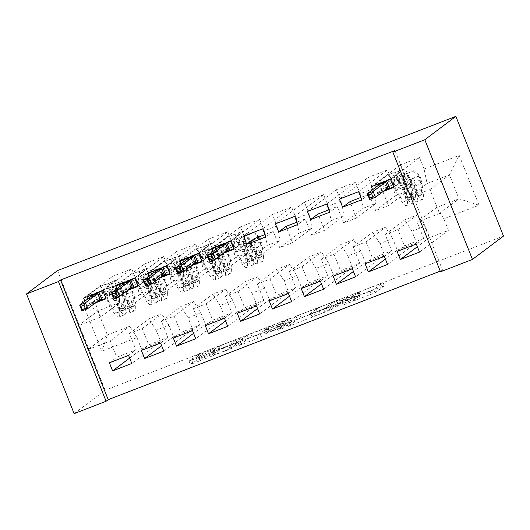 <?xml version="1.0" encoding="UTF-8"?>
<svg xmlns="http://www.w3.org/2000/svg" width="530" height="530" viewBox="0 0 530 530"><rect width="100%" height="100%" fill="white"/><g stroke="black" fill="none" stroke-linecap="round" stroke-linejoin="round"><path stroke-width="0.4" stroke-dasharray="2.65 1.99" d="M345.818 300.642L384.382 285.736L375.041 292.785L343.089 305.075A10.951 0.556 158.3 0 0 354.782 299.947L355.557 299.364A10.951 0.556 158.3 0 0 355.69 299.205A10.951 0.556 158.3 0 0 347.163 302.007L341.015 304.253L347.892 301.464A10.951 0.556 158.3 0 0 359.585 296.33L360.36 295.747A10.951 0.556 158.3 0 0 360.493 295.588A10.951 0.556 158.3 0 0 351.966 298.39L345.818 300.642M341.797 301.842A10.951 0.556 158.3 0 0 353.49 296.714L354.265 296.131A10.951 0.556 158.3 0 0 354.398 295.965A10.951 0.556 158.3 0 0 345.878 298.774L339.73 301.02L346.6 298.224A10.951 0.556 158.3 0 0 358.293 293.097L359.068 292.514A10.951 0.556 158.3 0 0 359.201 292.355A10.951 0.556 158.3 0 0 350.681 295.157L383.051 282.55L373.756 289.546L334.927 304.637L341.797 301.842L343.089 305.075M199.691 358.412L197.067 359.234L199.677 357.273L203.328 355.67L243.018 340.459L233.684 347.508L230.027 349.111L192.999 363.447L190.336 364.322L193.529 361.897L213.027 354.159L215.69 353.285L214.087 354.51A9.156 0.464 158.3 0 0 213.974 354.65A9.156 0.464 158.3 0 0 221.871 352A9.156 0.464 158.3 0 0 230.875 348.011L236.996 343.407A9.156 0.464 158.3 0 0 237.109 343.268A9.156 0.464 158.3 0 0 229.212 345.918A9.156 0.464 158.3 0 0 220.208 349.906L215.531 352.278L199.691 358.412L198.399 355.173L195.736 356.054L198.386 354.04L241.733 337.226L232.392 344.275L228.741 345.878L191.714 360.208L189.051 361.089L192.238 358.664L214.405 350.052L212.802 351.277L214.087 354.51M440.225 271.141L442.59 270.221L440.49 271.804M74.134 413.632L105.178 390.266L503.5 236.062M297.264 319.497L340.604 302.683L331.27 309.725L287.923 326.54L297.264 319.497L295.978 316.258L339.279 299.496L329.985 306.492L289.3 322.432L286.677 323.254L295.978 316.258M289.148 322.445L248.471 338.385L239.129 345.434L257.64 338.418L261.297 336.815L265.066 333.979L268.717 332.376L281.894 327.427L277.899 330.468L282.318 328.732L291.811 321.571L289.148 322.445L287.863 319.212L250.836 333.542L252.121 336.782M57.545 270.572L105.178 390.266M479.047 205.209L459.218 155.389L424.06 169.004L427.1 183.526L407.636 198.18L430.009 189.521L439.536 213.457L459.007 198.803L479.047 205.209L443.882 218.824L448.453 230.305L429.274 237.731L424.702 226.25L411.916 231.199L416.481 242.68L397.301 250.107L392.73 238.626L379.944 243.575L384.515 255.056L365.336 262.482L360.764 251.001L347.978 255.95L352.549 267.431L333.37 274.858L328.799 263.377L316.012 268.326L320.577 279.813L301.398 287.233L296.827 275.752L284.04 280.701L288.611 292.189L269.432 299.609L264.861 288.128L252.075 293.077L256.646 304.565L237.46 311.985L232.895 300.503L220.102 305.452L224.674 316.94L205.494 324.36L200.923 312.879L188.137 317.828L192.708 329.315L173.529 336.735L168.957 325.254L156.171 330.203L160.736 341.691L141.556 349.118L129.651 358.075M390.544 179.299L419.488 157.516L424.06 169.004M419.488 157.516L400.302 164.943L404.874 176.43L392.087 181.379L395.135 195.901L375.664 210.556L388.45 205.607L381.951 189.27L374.584 194.815L372.57 189.747M358.578 191.674L387.516 169.898L392.087 181.379M387.516 169.898L368.337 177.318L372.908 188.806L360.122 193.755L363.163 208.277L343.698 222.931L356.485 217.982L349.985 201.645M326.613 204.05L355.55 182.274L360.122 193.755M355.55 182.274L336.371 189.694L340.942 201.181L328.149 206.13L331.197 220.652L311.726 235.307L324.519 230.358L318.013 214.021M294.64 216.425L323.585 194.649L328.149 206.13M323.585 194.649L304.399 202.069L308.97 213.557L296.184 218.506L299.231 233.028L279.76 247.682L292.547 242.733L286.048 226.396M262.675 228.808L291.613 207.025L296.184 218.506M291.613 207.025L272.433 214.445L277.005 225.932L264.218 230.881L267.259 245.403L247.795 260.058L260.581 255.109L254.075 238.772M230.709 241.183L259.647 219.4L264.218 230.881M259.647 219.4L240.468 226.82L245.032 238.308L232.246 243.257L235.293 257.785L215.823 272.433L228.609 267.484L222.11 251.147L214.743 256.692L212.729 251.624M198.737 253.559L227.675 231.776L232.246 243.257M227.675 231.776L208.495 239.202L213.067 250.683L200.28 255.632L203.321 270.161L183.857 284.809L196.643 279.86L190.144 263.523L182.777 269.068L180.756 264M166.771 265.934L195.709 244.151L200.28 255.632M195.709 244.151L176.53 251.578L181.101 263.059L168.308 268.008L171.356 282.536L151.885 297.184L164.678 292.235L158.172 275.898L150.805 281.443L148.791 276.375M134.799 278.31L163.743 256.527L168.308 268.008M163.743 256.527L144.557 263.953L149.129 275.434L136.343 280.383L139.39 294.912L119.919 309.56L132.705 304.611L126.206 288.274L118.839 293.819L116.825 288.751M102.833 290.685L131.771 268.902L136.343 280.383M131.771 268.902L112.592 276.329L117.163 287.81L81.998 301.424L101.82 351.244L136.985 337.63L141.556 349.118M127.279 290.553L118.839 293.819M191.217 265.802L182.777 269.068M383.024 191.549L374.584 194.815M442.59 270.221L394.963 150.527M223.183 253.426L214.743 256.692M159.252 278.177L150.805 281.443M95.314 302.928L86.874 306.194L84.853 301.126M129.446 333.502L148.917 318.848L161.703 313.899L142.232 328.554L129.446 333.502L135.945 349.84L116.766 357.266L110.266 340.929L87.887 349.588L107.358 334.94L97.831 310.997L120.204 302.332L100.74 316.986L94.241 300.649L86.874 306.194M156.171 330.203L148.917 318.848M168.957 325.254L161.703 313.899M87.887 349.588L78.361 325.652L100.74 316.986M78.361 325.652L97.831 310.997L81.998 301.424M117.163 287.81L120.204 302.332M161.411 321.127L180.882 306.473L193.669 301.524L174.204 316.178L161.411 321.127L167.917 337.464L148.731 344.891L142.232 328.554M188.137 317.828L180.882 306.473M200.923 312.879L193.669 301.524M139.39 294.912L152.176 289.956L132.705 304.611M149.129 275.434L152.176 289.956M193.384 308.752L212.848 294.097L225.641 289.148L206.17 303.803L193.384 308.752L199.883 325.089L180.703 332.515L174.204 316.178M220.102 305.452L212.848 294.097M232.895 300.503L225.641 289.148M171.356 282.536L184.142 277.581L164.678 292.235M181.101 263.059L184.142 277.581M225.349 296.376L244.82 281.721L257.606 276.773L238.136 291.427L225.349 296.376L231.848 312.713L212.669 320.14L206.17 303.803M252.075 293.077L244.82 281.721M264.861 288.128L257.606 276.773M203.321 270.161L216.114 265.205L196.643 279.86M213.067 250.683L216.114 265.205M257.322 284L276.786 269.346L289.572 264.397L270.108 279.052L257.322 284L263.821 300.338L244.641 307.764L238.136 291.427M284.04 280.701L276.786 269.346M296.827 275.752L289.572 264.397M235.293 257.785L248.08 252.83L228.609 267.484M245.032 238.308L248.08 252.83M289.287 271.625L308.758 256.971L321.544 252.022L302.073 266.676L289.287 271.625L295.786 287.962L276.607 295.389L270.108 279.052M316.012 268.326L308.758 256.971M328.799 263.377L321.544 252.022M267.259 245.403L280.045 240.454L260.581 255.109M277.005 225.932L280.045 240.454M321.253 259.25L340.724 244.595L353.51 239.646L334.039 254.301L321.253 259.25L327.759 275.587L308.573 283.007L302.073 266.676M347.978 255.95L340.724 244.595M360.764 251.001L353.51 239.646M299.231 233.028L312.018 228.079L292.547 242.733M308.97 213.557L312.018 228.079M353.225 246.874L372.689 232.219L385.476 227.271L366.011 241.918L353.225 246.874L359.724 263.211L340.545 270.631L334.039 254.301M379.944 243.575L372.689 232.219M392.73 238.626L385.476 227.271M331.197 220.652L343.983 215.703L324.519 230.358M340.942 201.181L343.983 215.703M385.191 234.498L404.662 219.844L417.448 214.895L397.977 229.543L385.191 234.498L391.69 250.836L372.51 258.256L366.011 241.918M411.916 231.199L404.662 219.844M424.702 226.25L417.448 214.895M363.163 208.277L375.949 203.328L356.485 217.982M372.908 188.806L375.949 203.328M439.536 213.457L417.156 222.123L436.627 207.469L459.007 198.803L449.48 174.867L430.009 189.521M443.882 218.824L436.627 207.469M395.135 195.901L407.921 190.952L388.45 205.607M404.874 176.43L407.921 190.952M110.266 340.929L129.731 326.275L107.358 334.94L101.82 351.244M427.1 183.526L449.48 174.867L459.218 155.389M119.919 309.56L113.42 293.229L94.241 300.649M151.885 297.184L145.386 280.854L126.206 288.274M183.857 284.809L177.358 268.471L158.172 275.898M215.823 272.433L209.323 256.096L190.144 263.523M247.795 260.058L241.289 243.72L222.11 251.147M279.76 247.682L273.261 231.345L264.967 234.558M311.726 235.307L305.227 218.969L296.933 222.183M343.698 222.931L337.193 206.594L328.898 209.807M375.664 210.556L369.165 194.219L360.87 197.432M407.636 198.18L401.13 181.843L381.951 189.27M416.295 243.999L423.662 238.46L417.156 222.123M423.662 238.46L404.483 245.88L397.977 229.543M136.985 337.63L129.731 326.275M371.364 186.726L400.302 164.943M401.13 181.843L393.764 187.388M397.116 251.425L404.483 245.88M429.274 237.731L417.368 246.695M448.453 230.305L419.515 252.088M339.399 199.101L368.337 177.318M369.165 194.219L361.798 199.764M365.143 263.801L372.51 258.256M384.329 256.381L391.69 250.836M397.301 250.107L385.396 259.071M416.481 242.68L387.543 264.463M307.426 211.477L336.371 189.694M337.193 206.594L329.832 212.139M333.178 276.176L340.545 270.631M352.357 268.756L359.724 263.211M365.336 262.482L353.43 271.446M384.515 255.056L355.577 276.839M275.461 223.852L304.399 202.069M305.227 218.969L297.86 224.515M301.212 288.552L308.573 283.007M320.392 281.132L327.759 275.587M333.37 274.858L321.458 283.822M352.549 267.431L323.611 289.214M243.495 236.228L272.433 214.445M273.261 231.345L265.894 236.89M269.24 300.927L276.607 295.389M288.419 293.507L295.786 287.962M301.398 287.233L289.493 296.197M320.577 279.813L291.639 301.59M211.523 248.603L240.468 226.82M241.289 243.72L233.922 249.266M237.274 313.303L244.641 307.764M256.454 305.883L263.821 300.338M269.432 299.609L257.527 308.573M288.611 292.189L259.673 313.965M179.557 260.979L208.495 239.202M209.323 256.096L201.956 261.641M205.302 325.685L212.669 320.14M224.488 318.258L231.848 312.713M237.46 311.985L225.555 320.948M256.646 304.565L227.701 326.341M147.592 273.354L176.53 251.578M177.358 268.471L169.991 274.017M173.336 338.06L180.703 332.515M192.516 330.634L199.883 325.089M205.494 324.36L193.589 333.324M224.674 316.94L195.736 338.716M115.62 285.73L144.557 263.953M145.386 280.854L138.019 286.392M141.371 350.436L148.731 344.891M160.55 343.009L167.917 337.464M173.529 336.735L161.624 345.699M192.708 329.315L163.77 351.099M83.654 298.112L112.592 276.329M113.42 293.229L106.053 298.768M109.399 362.811L116.766 357.266M128.578 355.385L135.945 349.84M160.736 341.691L131.798 363.474M333.767 305.439L335.603 304.856L327.447 311.004L320.339 313.886A10.951 0.556 158.3 0 1 311.812 316.688A10.951 0.556 158.3 0 1 311.945 316.529L317.523 312.329A10.951 0.556 158.3 0 1 329.216 307.201L333.767 305.439L332.482 302.199L334.344 301.59L335.603 304.856M332.482 302.199L327.931 303.962A10.951 0.556 158.3 0 0 316.238 309.096L310.659 313.296A10.951 0.556 158.3 0 0 310.527 313.455A10.951 0.556 158.3 0 0 319.047 310.653L326.155 307.764L334.317 301.623M287.863 319.212L290.486 318.384L281.032 325.5L276.614 327.235L280.608 324.194L267.431 329.143L263.774 330.746L260.005 333.582L240.507 341.32L237.884 342.148L247.179 335.145L250.836 333.542M268.975 331.031A9.156 0.464 158.3 0 1 277.978 327.05A9.156 0.464 158.3 0 1 285.875 324.4A9.156 0.464 158.3 0 1 285.763 324.539L283.61 326.155L279.953 327.765L266.776 332.707L268.975 331.031L267.69 327.798A9.156 0.464 158.3 0 1 276.693 323.81A9.156 0.464 158.3 0 1 284.59 321.167A9.156 0.464 158.3 0 1 284.477 321.299L285.763 324.539M267.69 327.798L265.49 329.474L278.667 324.526L282.318 322.922L284.477 321.299M212.802 351.277A9.156 0.464 158.3 0 0 212.689 351.41A9.156 0.464 158.3 0 0 220.586 348.767A9.156 0.464 158.3 0 0 229.589 344.778L235.711 340.174A9.156 0.464 158.3 0 0 235.817 340.035A9.156 0.464 158.3 0 0 227.92 342.685A9.156 0.464 158.3 0 0 218.923 346.666L214.246 349.038L198.399 355.173M396.652 171.906L392.79 173.416L393.664 172.747A12.727 2.319 -111.2 0 1 393.77 172.687A12.727 2.319 -111.2 0 1 398.951 179.995L401.873 186.348L395.797 188.7L392.882 182.34A12.727 2.319 68.8 0 0 387.695 175.039A12.727 2.319 68.8 0 0 387.596 175.099L374.425 185.01L390.411 178.822L403.575 168.911L396.652 171.906L398.322 176.106L399.176 175.47A8.195 1.491 -111.2 0 1 399.242 175.43A8.195 1.491 -111.2 0 1 402.581 180.134L405.496 186.487L411.572 184.135L408.656 177.782A8.195 1.491 68.8 0 0 405.317 173.078A8.195 1.491 68.8 0 0 405.251 173.118L399.607 177.365A7.572 1.378 -111.2 0 0 399.62 180.028L400.051 182.075L393.631 186.904L390.411 178.822M403.807 182.022L404.43 174.317L403.741 174.834L403.118 182.539L403.807 182.022A9.235 1.683 -111.2 0 1 405.96 189.502L407.265 199.797A26.672 4.856 -111.2 0 1 406.45 205.633A26.672 4.856 -111.2 0 1 395.585 190.323L401.66 187.978L398.745 181.618A8.195 1.491 68.8 0 0 395.406 176.914A8.195 1.491 68.8 0 0 395.34 176.954L394.459 177.623L398.322 176.106M404.43 174.317L414.016 170.6L419.786 175.834A9.235 1.683 -111.2 0 1 421.946 183.314L423.251 193.602A26.672 4.856 -111.2 0 1 422.436 199.446A26.672 4.856 -111.2 0 1 411.572 184.135M419.786 175.834L419.104 176.351A4.704 0.855 -111.2 0 1 420.171 180.081L421.476 190.369A22.141 4.028 -111.2 0 1 420.8 195.219A22.141 4.028 -111.2 0 1 411.783 182.512L408.862 176.152A12.727 2.319 68.8 0 0 403.681 168.851A12.727 2.319 68.8 0 0 403.575 168.911M403.118 182.539A4.704 0.855 -111.2 0 1 404.191 186.269L405.49 196.557A22.141 4.028 -111.2 0 1 404.814 201.407A22.141 4.028 -111.2 0 1 395.797 188.7M395.585 190.323L392.67 183.97A8.195 1.491 68.8 0 0 389.331 179.266A8.195 1.491 68.8 0 0 389.265 179.306L383.627 183.552A7.572 1.378 68.8 0 0 383.634 186.215L384.065 188.263L377.645 193.092L375.452 187.58M374.611 185.473L374.425 185.01M403.741 174.834L414.016 170.6M419.104 176.351L413.334 171.117M401.66 187.978A26.672 4.856 68.8 0 0 412.525 203.281A26.672 4.856 68.8 0 0 413.34 197.445L412.035 187.15A9.235 1.683 68.8 0 0 410.776 182.148L411.075 180.12L412.194 179.352L413.539 179.465L414.612 180.664A9.235 1.683 -111.2 0 1 415.871 185.666L417.176 195.954A26.672 4.856 -111.2 0 1 416.361 201.798A26.672 4.856 -111.2 0 1 405.496 186.487M411.783 182.512L405.708 184.864A22.141 4.028 68.8 0 0 414.725 197.571A22.141 4.028 68.8 0 0 415.401 192.721L414.096 182.433A4.704 0.855 68.8 0 0 413.857 181.233L410.81 180.207L410.021 182.718A4.704 0.855 -111.2 0 1 410.26 183.917L411.565 194.205A22.141 4.028 -111.2 0 1 410.889 199.055A22.141 4.028 -111.2 0 1 401.873 186.348M405.708 184.864L402.787 178.504A12.727 2.319 68.8 0 0 397.606 171.203A12.727 2.319 68.8 0 0 397.5 171.263M377.645 193.092L381.64 191.549L378.996 184.91M378.606 183.923L378.42 183.459L378.963 183.784M386.085 181.028L386.416 180.366L386.602 180.829M384.065 188.263L400.051 182.075M379.811 184.301L382.123 190.124L381.64 191.549L384.488 190.442M369.682 199.485L382.123 190.124L387.88 187.892M236.811 233.783L232.948 235.3L233.823 234.624A12.727 2.319 -111.2 0 1 233.929 234.565A12.727 2.319 -111.2 0 1 239.116 241.872L242.031 248.225L235.956 250.577L233.041 244.224A12.727 2.319 68.8 0 0 227.854 236.917A12.727 2.319 68.8 0 0 227.754 236.976L214.584 246.887L230.57 240.7L243.734 230.788L236.811 233.783L238.48 237.99L239.335 237.347A8.195 1.491 -111.2 0 1 239.401 237.307A8.195 1.491 -111.2 0 1 242.74 242.011L245.655 248.371L251.73 246.019L248.815 239.659A8.195 1.491 68.8 0 0 245.476 234.956A8.195 1.491 68.8 0 0 245.41 234.995L239.765 239.242A7.572 1.378 -111.2 0 0 239.779 241.905L240.209 243.952L233.79 248.789L230.57 240.7M243.966 243.899L244.588 236.194L243.899 236.711L243.277 244.416L243.966 243.899A9.235 1.683 -111.2 0 1 246.125 251.379L247.424 261.674A26.672 4.856 -111.2 0 1 246.609 267.511A26.672 4.856 -111.2 0 1 235.751 252.207L241.819 249.855L238.904 243.495A8.195 1.491 68.8 0 0 235.565 238.791A8.195 1.491 68.8 0 0 235.499 238.831L234.618 239.5L238.48 237.99M244.588 236.194L254.175 232.484L259.945 237.712A9.235 1.683 -111.2 0 1 262.105 245.191L263.41 255.486A26.672 4.856 -111.2 0 1 262.595 261.323A26.672 4.856 -111.2 0 1 251.73 246.019M259.945 237.712L259.263 238.228A4.704 0.855 -111.2 0 1 260.329 241.958L261.635 252.253A22.141 4.028 -111.2 0 1 260.959 257.096A22.141 4.028 -111.2 0 1 251.942 244.39L249.02 238.036A12.727 2.319 68.8 0 0 243.84 230.729A12.727 2.319 68.8 0 0 243.734 230.788M243.277 244.416A4.704 0.855 -111.2 0 1 244.35 248.146L245.648 258.441A22.141 4.028 -111.2 0 1 244.973 263.284A22.141 4.028 -111.2 0 1 235.956 250.577M235.751 252.207L232.829 245.847A8.195 1.491 68.8 0 0 229.49 241.143A8.195 1.491 68.8 0 0 229.424 241.183L223.786 245.43A7.572 1.378 68.8 0 0 223.792 248.093L224.223 250.14L217.803 254.976L215.611 249.458M214.769 247.351L214.584 246.887M243.899 236.711L254.175 232.484M259.263 238.228L253.492 232.995M241.819 249.855A26.672 4.856 68.8 0 0 252.684 265.159A26.672 4.856 68.8 0 0 253.499 259.322L252.194 249.034A9.235 1.683 68.8 0 0 250.935 244.025L251.233 241.998L252.353 241.23L253.704 241.342L254.771 242.541A9.235 1.683 -111.2 0 1 256.03 247.543L257.335 257.838A26.672 4.856 -111.2 0 1 256.52 263.675A26.672 4.856 -111.2 0 1 245.655 248.371M251.942 244.39L245.867 246.742A22.141 4.028 68.8 0 0 254.884 259.448A22.141 4.028 68.8 0 0 255.559 254.599L254.261 244.31A4.704 0.855 68.8 0 0 254.016 243.111L250.975 242.091L250.18 244.595A4.704 0.855 -111.2 0 1 250.425 245.794L251.723 256.089A22.141 4.028 -111.2 0 1 251.048 260.932A22.141 4.028 -111.2 0 1 242.031 248.225M245.867 246.742L242.952 240.388A12.727 2.319 68.8 0 0 237.765 233.081A12.727 2.319 68.8 0 0 237.665 233.14M217.803 254.976L221.798 253.426L219.155 246.788M218.764 245.801L218.585 245.337L219.122 245.662M226.244 242.906L226.575 242.243L226.76 242.707M224.223 250.14L240.209 243.952M219.97 246.178L222.282 252.002L221.798 253.426L224.647 252.326M209.84 261.363L222.282 252.002L228.039 249.769M204.838 246.159L200.976 247.676L201.857 247A12.727 2.319 -111.2 0 1 201.963 246.94A12.727 2.319 -111.2 0 1 207.144 254.248L210.065 260.601L203.99 262.953L201.069 256.599A12.727 2.319 68.8 0 0 195.888 249.292A12.727 2.319 68.8 0 0 195.782 249.352L182.618 259.263L198.604 253.075L211.768 243.164L204.838 246.159L206.514 250.365L207.369 249.723A8.195 1.491 -111.2 0 1 207.435 249.683A8.195 1.491 -111.2 0 1 210.774 254.387L213.689 260.747L219.764 258.395L216.843 252.035A8.195 1.491 68.8 0 0 213.51 247.331A8.195 1.491 68.8 0 0 213.444 247.371L207.8 251.618A7.572 1.378 -111.2 0 0 207.813 254.281L208.237 256.328L201.824 261.164L198.604 253.075M211.993 256.275L212.616 248.57L211.934 249.087L211.324 256.599L211.993 256.275A9.235 1.683 -111.2 0 1 214.153 263.761L215.458 274.05A26.672 4.856 -111.2 0 1 214.643 279.886A26.672 4.856 -111.2 0 1 203.778 264.583L209.853 262.231L206.939 255.871A8.195 1.491 68.8 0 0 203.599 251.167A8.195 1.491 68.8 0 0 203.533 251.207L202.652 251.882L206.514 250.365M212.616 248.57L222.209 244.86L227.98 250.087A9.235 1.683 -111.2 0 1 230.139 257.567L231.438 267.862A26.672 4.856 -111.2 0 1 230.623 273.699A26.672 4.856 -111.2 0 1 219.764 258.395M227.98 250.087L227.297 250.604A4.704 0.855 -111.2 0 1 228.364 254.334L229.662 264.629A22.141 4.028 -111.2 0 1 228.986 269.472A22.141 4.028 -111.2 0 1 219.97 256.765L217.055 250.412A12.727 2.319 68.8 0 0 211.874 243.104A12.727 2.319 68.8 0 0 211.768 243.164M211.311 256.792A4.704 0.855 -111.2 0 1 212.378 260.522L213.683 270.817A22.141 4.028 -111.2 0 1 213.007 275.66A22.141 4.028 -111.2 0 1 203.99 262.953M203.778 264.583L200.863 258.223A8.195 1.491 68.8 0 0 197.524 253.519A8.195 1.491 68.8 0 0 197.458 253.559L191.814 257.805A7.572 1.378 68.8 0 0 191.827 260.469L192.257 262.516L185.838 267.352L183.638 261.833M182.804 259.726L182.618 259.263M211.934 249.087L222.209 244.86M227.297 250.604L221.527 245.37M209.853 262.231A26.672 4.856 68.8 0 0 220.712 277.534A26.672 4.856 68.8 0 0 221.527 271.698L220.228 261.409A9.235 1.683 68.8 0 0 218.969 256.401L219.268 254.373L220.381 253.605L221.732 253.718L222.805 254.917A9.235 1.683 -111.2 0 1 224.064 259.919L225.363 270.214A26.672 4.856 -111.2 0 1 224.554 276.05A26.672 4.856 -111.2 0 1 213.689 260.747M219.97 256.765L213.901 259.117A22.141 4.028 68.8 0 0 222.918 271.824A22.141 4.028 68.8 0 0 223.594 266.974L222.289 256.686A4.704 0.855 68.8 0 0 222.05 255.486L219.003 254.466L218.214 256.971A4.704 0.855 -111.2 0 1 218.453 258.17L219.758 268.465A22.141 4.028 -111.2 0 1 219.076 273.308A22.141 4.028 -111.2 0 1 210.065 260.601M213.901 259.117L210.98 252.764A12.727 2.319 68.8 0 0 205.799 245.456A12.727 2.319 68.8 0 0 205.693 245.516M185.838 267.352L189.833 265.802L187.189 259.163M186.798 258.176L186.613 257.712L187.156 258.044M194.272 255.281L194.609 254.619L194.788 255.082M192.257 262.516L208.237 256.328M187.998 258.554L190.316 264.377L189.833 265.802L192.681 264.702M177.875 273.745L190.316 264.377L196.073 262.145M172.873 258.534L169.01 260.051L169.891 259.375A12.727 2.319 -111.2 0 1 169.998 259.316A12.727 2.319 -111.2 0 1 175.178 266.623L178.093 272.983L172.018 275.328L169.103 268.975A12.727 2.319 68.8 0 0 163.922 261.668A12.727 2.319 68.8 0 0 163.816 261.727L150.653 271.638L166.632 265.45L179.802 255.54L172.873 258.534L174.549 262.741L175.397 262.098A8.195 1.491 -111.2 0 1 175.47 262.058A8.195 1.491 -111.2 0 1 178.802 266.762L181.724 273.122L187.792 270.77L184.877 264.41A8.195 1.491 68.8 0 0 181.538 259.707A8.195 1.491 68.8 0 0 181.472 259.746L175.834 263.993A7.572 1.378 -111.2 0 0 175.841 266.656L176.271 268.703L169.852 273.54L166.632 265.45M180.028 268.657L180.65 260.945L179.968 261.462L179.359 268.975L180.028 268.657A9.235 1.683 -111.2 0 1 182.188 276.137L183.486 286.425A26.672 4.856 -111.2 0 1 182.671 292.262A26.672 4.856 -111.2 0 1 171.813 276.958L177.888 274.606L174.966 268.246A8.195 1.491 68.8 0 0 171.634 263.543A8.195 1.491 68.8 0 0 171.561 263.582L170.686 264.258L174.549 262.741M180.65 260.945L190.237 257.235L196.014 262.469A9.235 1.683 -111.2 0 1 198.167 269.949L199.472 280.238A26.672 4.856 -111.2 0 1 198.657 286.074A26.672 4.856 -111.2 0 1 187.792 270.77M196.014 262.469L195.325 262.979A4.704 0.855 -111.2 0 1 196.398 266.709L197.697 277.005A22.141 4.028 -111.2 0 1 197.021 281.847A22.141 4.028 -111.2 0 1 188.004 269.141L185.089 262.787A12.727 2.319 68.8 0 0 179.902 255.48A12.727 2.319 68.8 0 0 179.802 255.54M179.345 269.167A4.704 0.855 -111.2 0 1 180.412 272.897L181.71 283.192A22.141 4.028 -111.2 0 1 181.035 288.035A22.141 4.028 -111.2 0 1 172.018 275.328M171.813 276.958L168.891 270.598A8.195 1.491 68.8 0 0 165.559 265.894A8.195 1.491 68.8 0 0 165.486 265.934L159.848 270.181A7.572 1.378 68.8 0 0 159.861 272.844L160.285 274.891L153.866 279.727L151.673 274.209M150.831 272.102L150.653 271.638M179.968 261.462L190.237 257.235M195.325 262.979L189.554 257.746M177.888 274.606A26.672 4.856 68.8 0 0 188.746 289.91A26.672 4.856 68.8 0 0 189.561 284.073L188.263 273.785A9.235 1.683 68.8 0 0 187.004 268.776L186.984 267.372L188.415 265.981L189.766 266.093L190.84 267.292A9.235 1.683 -111.2 0 1 192.098 272.294L193.397 282.589A26.672 4.856 -111.2 0 1 192.582 288.426A26.672 4.856 -111.2 0 1 181.724 273.122M188.004 269.141L181.929 271.493A22.141 4.028 68.8 0 0 190.946 284.199A22.141 4.028 68.8 0 0 191.621 279.356L190.323 269.061A4.704 0.855 68.8 0 0 190.078 267.862L187.037 266.842L186.242 269.346A4.704 0.855 -111.2 0 1 186.487 270.545L187.786 280.84A22.141 4.028 -111.2 0 1 187.11 285.683A22.141 4.028 -111.2 0 1 178.093 272.983M181.929 271.493L179.014 265.139A12.727 2.319 68.8 0 0 173.833 257.832A12.727 2.319 68.8 0 0 173.727 257.891M153.866 279.727L157.867 278.177L155.224 271.539M154.833 270.552L154.647 270.088L155.184 270.419M162.306 267.657L162.637 266.994L162.823 267.458M160.285 274.891L176.271 268.703M156.032 270.929L158.351 276.753L157.867 278.177L160.716 277.077M145.902 286.12L158.351 276.753L164.101 274.527M140.907 270.909L137.045 272.427L137.919 271.751A12.727 2.319 -111.2 0 1 138.025 271.691A12.727 2.319 -111.2 0 1 143.206 278.999L146.128 285.359L140.053 287.704L137.137 281.351A12.727 2.319 68.8 0 0 131.95 274.043A12.727 2.319 68.8 0 0 131.844 274.103L118.68 284.014L134.666 277.826L147.83 267.915L140.907 270.909L142.577 275.116L143.431 274.474A8.195 1.491 -111.2 0 1 143.498 274.434A8.195 1.491 -111.2 0 1 146.836 279.138L149.751 285.498L155.827 283.146L152.912 276.786A8.195 1.491 68.8 0 0 149.573 272.082A8.195 1.491 68.8 0 0 149.506 272.122L143.862 276.368A7.572 1.378 -111.2 0 0 143.875 279.032L144.306 281.079L137.886 285.915L134.666 277.826M148.062 281.032L148.678 273.321L147.996 273.838L147.373 281.543L148.062 281.032A9.235 1.683 -111.2 0 1 150.215 288.512L151.52 298.801A26.672 4.856 -111.2 0 1 150.706 304.637A26.672 4.856 -111.2 0 1 139.84 289.334L145.916 286.982L143.001 280.622A8.195 1.491 68.8 0 0 139.662 275.918A8.195 1.491 68.8 0 0 139.595 275.958L138.714 276.633L142.577 275.116M148.678 273.321L158.271 269.611L164.042 274.845A9.235 1.683 -111.2 0 1 166.201 282.324L167.5 292.613A26.672 4.856 -111.2 0 1 166.692 298.45A26.672 4.856 -111.2 0 1 155.827 283.146M164.042 274.845L163.359 275.355A4.704 0.855 -111.2 0 1 164.426 279.085L165.731 289.38A22.141 4.028 -111.2 0 1 165.055 294.223A22.141 4.028 -111.2 0 1 156.039 281.516L153.117 275.163A12.727 2.319 68.8 0 0 147.936 267.855A12.727 2.319 68.8 0 0 147.83 267.915M147.373 281.543A4.704 0.855 -111.2 0 1 148.446 285.272L149.745 295.568A22.141 4.028 -111.2 0 1 149.069 300.411A22.141 4.028 -111.2 0 1 140.053 287.704M139.84 289.334L136.925 282.974A8.195 1.491 68.8 0 0 133.586 278.27A8.195 1.491 68.8 0 0 133.52 278.31L127.882 282.556A7.572 1.378 68.8 0 0 127.889 285.219L128.32 287.267L121.9 292.103L119.707 286.584M118.866 284.477L118.68 284.014M147.996 273.838L158.271 269.611M163.359 275.355L157.589 270.121M145.916 286.982A26.672 4.856 68.8 0 0 156.781 302.285A26.672 4.856 68.8 0 0 157.595 296.449L156.29 286.16A9.235 1.683 68.8 0 0 155.032 281.152L155.33 279.125L156.449 278.356L157.794 278.469L158.868 279.668A9.235 1.683 -111.2 0 1 160.126 284.67L161.431 294.965A26.672 4.856 -111.2 0 1 160.617 300.801A26.672 4.856 -111.2 0 1 149.751 285.498M156.039 281.516L149.964 283.868A22.141 4.028 68.8 0 0 158.98 296.575A22.141 4.028 68.8 0 0 159.656 291.732L158.351 281.437A4.704 0.855 68.8 0 0 158.112 280.238L155.065 279.217L154.276 281.721A4.704 0.855 -111.2 0 1 154.515 282.927L155.82 293.216A22.141 4.028 -111.2 0 1 155.144 298.065A22.141 4.028 -111.2 0 1 146.128 285.359M149.964 283.868L147.042 277.515A12.727 2.319 68.8 0 0 141.861 270.207A12.727 2.319 68.8 0 0 141.755 270.267M121.9 292.103L125.895 290.553L123.251 283.914M122.861 282.927L122.675 282.464L123.218 282.795M130.34 280.032L130.672 279.37L130.857 279.833M128.32 287.267L144.306 281.079M124.066 283.305L126.378 289.128L125.895 290.553L128.744 289.453M113.937 298.496L126.378 289.128L132.136 286.902M108.935 283.285L105.072 284.802L105.954 284.126A12.727 2.319 -111.2 0 1 106.06 284.067A12.727 2.319 -111.2 0 1 111.24 291.374L114.155 297.734L108.087 300.086L105.165 293.726A12.727 2.319 68.8 0 0 99.984 286.419A12.727 2.319 68.8 0 0 99.878 286.478L86.715 296.389L102.701 290.202L115.865 280.29L108.935 283.285L110.611 287.492L111.466 286.849A8.195 1.491 -111.2 0 1 111.532 286.81A8.195 1.491 -111.2 0 1 114.864 291.513L117.786 297.873L123.861 295.521L120.939 289.161A8.195 1.491 68.8 0 0 117.607 284.458A8.195 1.491 68.8 0 0 117.534 284.497L111.896 288.744A7.572 1.378 -111.2 0 0 111.909 291.407L112.334 293.454L105.914 298.291L102.701 290.202M116.09 293.408L116.713 285.697L116.03 286.213L115.421 293.726L116.09 293.408A9.235 1.683 -111.2 0 1 118.25 300.888L119.548 311.176A26.672 4.856 -111.2 0 1 118.733 317.013A26.672 4.856 -111.2 0 1 107.875 301.709L113.95 299.357L111.028 292.997A8.195 1.491 68.8 0 0 107.696 288.293A8.195 1.491 68.8 0 0 107.63 288.333L106.749 289.009L110.611 287.492M116.713 285.697L126.306 281.986L132.076 287.22A9.235 1.683 -111.2 0 1 134.236 294.7L135.534 304.988A26.672 4.856 -111.2 0 1 134.719 310.825A26.672 4.856 -111.2 0 1 123.861 295.521M132.076 287.22L131.394 287.73A4.704 0.855 -111.2 0 1 132.46 291.46L133.759 301.755A22.141 4.028 -111.2 0 1 133.083 306.598A22.141 4.028 -111.2 0 1 124.066 293.892L121.151 287.538A12.727 2.319 68.8 0 0 115.971 280.231A12.727 2.319 68.8 0 0 115.865 280.29M115.407 293.918A4.704 0.855 -111.2 0 1 116.474 297.648L117.779 307.943A22.141 4.028 -111.2 0 1 117.103 312.786A22.141 4.028 -111.2 0 1 108.087 300.086M107.875 301.709L104.96 295.349A8.195 1.491 68.8 0 0 101.621 290.645A8.195 1.491 68.8 0 0 101.555 290.685L95.91 294.932A7.572 1.378 68.8 0 0 95.923 297.595L96.354 299.642L89.934 304.478L87.735 298.96M86.9 296.853L86.715 296.389M116.03 286.213L126.306 281.986M131.394 287.73L125.617 282.497M113.95 299.357A26.672 4.856 68.8 0 0 124.808 314.668A26.672 4.856 68.8 0 0 125.623 308.824L124.325 298.536A9.235 1.683 68.8 0 0 123.066 293.527L123.046 292.123L124.477 290.731L125.829 290.844L126.902 292.043A9.235 1.683 -111.2 0 1 128.161 297.052L129.459 307.34A26.672 4.856 -111.2 0 1 128.644 313.177A26.672 4.856 -111.2 0 1 117.786 297.873M124.066 293.892L117.998 296.243A22.141 4.028 68.8 0 0 127.008 308.95A22.141 4.028 68.8 0 0 127.684 304.107L126.385 293.812A4.704 0.855 68.8 0 0 126.147 292.613L123.099 291.593L122.311 294.097A4.704 0.855 -111.2 0 1 122.549 295.303L123.848 305.591A22.141 4.028 -111.2 0 1 123.172 310.441A22.141 4.028 -111.2 0 1 114.155 297.734M117.998 296.243L115.076 289.89A12.727 2.319 68.8 0 0 109.895 282.583A12.727 2.319 68.8 0 0 109.789 282.642M89.934 304.478L93.929 302.928L91.286 296.29M90.895 295.303L90.709 294.839L91.246 295.17M98.368 292.414L98.699 291.745L98.885 292.209M96.354 299.642L112.334 293.454M92.094 295.68L94.413 301.504L93.929 302.928L96.778 301.828M81.971 310.871L94.413 301.504L100.163 299.278M347.09 296.283L348.376 299.516M337.484 303.511L338.769 306.751M342.287 299.901L343.572 303.133M350.681 295.157L351.966 298.39M359.068 292.514L360.36 295.747M358.293 293.097L359.585 296.33M346.6 298.224L347.892 301.464M341.565 300.444L342.85 303.677M345.878 298.774L347.163 302.007M354.265 296.131L355.557 299.364M353.49 296.714L354.782 299.947M336.762 304.054L338.047 307.294M370.099 291.149L371.391 294.389M373.756 289.546L375.041 292.785M383.051 282.55L384.336 285.783M380.427 283.378L381.719 286.611M346.368 296.827L347.654 300.06M286.677 323.254L287.969 326.493M289.3 322.432L290.586 325.665M326.328 308.096L327.613 311.329M329.985 306.492L331.27 309.725M339.279 299.496L340.565 302.729M336.656 300.325L337.941 303.558M299.629 314.654L300.914 317.894M326.155 307.764L327.447 311.004M323.598 308.891L324.883 312.124M319.047 310.653L320.339 313.886M310.659 313.296L311.945 316.529M316.238 309.096L317.523 312.329M327.931 303.962L329.216 307.201M247.179 335.145L248.471 338.385M237.884 342.148L239.169 345.381M240.507 341.32L241.793 344.553M256.354 335.185L257.64 338.418M260.005 333.582L261.297 336.815M263.774 330.746L265.066 333.979M267.431 329.143L268.717 332.376M277.945 325.069L279.231 328.308M280.562 324.247L281.854 327.48M276.64 327.202L277.925 330.435M281.032 325.5L282.318 328.732M290.486 318.384L291.772 321.617M282.318 322.922L283.61 326.155M278.667 324.526L279.953 327.765M268.154 328.593L269.439 331.833M265.53 329.421L266.822 332.654M214.246 349.038L215.531 352.278M217.903 347.435L219.188 350.675M218.923 346.666L220.208 349.906M235.711 340.174L236.996 343.407M229.589 344.778L230.875 348.011M214.365 350.098L215.65 353.338M211.742 350.926L213.027 354.159M195.895 357.061L197.18 360.294M192.238 358.664L193.529 361.897M189.091 361.036L190.376 364.269M191.714 360.208L192.999 363.447M228.741 345.878L230.027 349.111M232.392 344.275L233.684 347.508M241.687 337.272L242.978 340.512M239.07 338.1L240.355 341.333M202.043 352.437L203.328 355.67M198.386 354.04L199.677 357.273M195.782 356.001L197.067 359.234M403.82 181.83L419.647 175.702M418.958 176.218L403.138 182.346M417.176 195.954L423.251 193.602M421.476 190.369L415.401 192.721M399.176 175.47L405.251 173.118M383.627 183.552L399.607 177.365M389.265 179.306L395.34 176.954M393.664 172.747L387.596 175.099M402.581 180.134L408.656 177.782M392.67 183.97L398.745 181.618M408.862 176.152L402.787 178.504M398.951 179.995L392.882 182.34M407.265 199.797L413.34 197.445M411.565 194.205L405.49 196.557M415.871 185.666L421.946 183.314M420.171 180.081L414.096 182.433M405.96 189.502L412.035 187.15M410.26 183.917L404.191 186.269M383.634 186.215L399.62 180.028M413.857 181.233L414.612 180.664M410.021 182.718L410.776 182.148M394.486 177.596L392.816 173.389M243.979 243.707L259.806 237.586M259.117 238.096L243.297 244.224M257.335 257.838L263.41 255.486M261.635 252.253L255.559 254.599M239.335 237.347L245.41 234.995M223.786 245.43L239.765 239.242M229.424 241.183L235.499 238.831M233.823 234.624L227.754 236.976M242.74 242.011L248.815 239.659M232.829 245.847L238.904 243.495M249.02 238.036L242.952 240.388M239.116 241.872L233.041 244.224M247.424 261.674L253.499 259.322M251.723 256.089L245.648 258.441M256.03 247.543L262.105 245.191M260.329 241.958L254.261 244.31M246.125 251.379L252.194 249.034M250.425 245.794L244.35 248.146M223.792 248.093L239.779 241.905M254.016 243.111L254.771 242.541M250.18 244.595L250.935 244.025M234.644 239.474L232.975 235.267M212.013 256.083L227.834 249.961M227.151 250.471L211.324 256.599M225.363 270.214L231.438 267.862M229.662 264.629L223.594 266.974M207.369 249.723L213.444 247.371M191.814 257.805L207.8 251.618M197.458 253.559L203.533 251.207M201.857 247L195.782 249.352M210.774 254.387L216.843 252.035M200.863 258.223L206.939 255.871M217.055 250.412L210.98 252.764M207.144 254.248L201.069 256.599M215.458 274.05L221.527 271.698M219.758 268.465L213.683 270.817M224.064 259.919L230.139 257.567M228.364 254.334L222.289 256.686M214.153 263.761L220.228 261.409M218.453 258.17L212.378 260.522M191.827 260.469L207.813 254.281M222.05 255.486L222.805 254.917M218.214 256.971L218.969 256.401M202.679 251.849L201.002 247.643M180.041 268.458L195.868 262.337M195.186 262.847L179.359 268.975M193.397 282.589L199.472 280.238M197.697 277.005L191.621 279.356M175.397 262.098L181.472 259.746M159.848 270.181L175.834 263.993M165.486 265.934L171.561 263.582M169.891 259.375L163.816 261.727M178.802 266.762L184.877 264.41M168.891 270.598L174.966 268.246M185.089 262.787L179.014 265.139M175.178 266.623L169.103 268.975M183.486 286.425L189.561 284.073M187.786 280.84L181.71 283.192M192.098 272.294L198.167 269.949M196.398 266.709L190.323 269.061M182.188 276.137L188.263 273.785M186.487 270.545L180.412 272.897M159.861 272.844L175.841 266.656M190.078 267.862L190.84 267.292M186.242 269.346L187.004 268.776M170.713 264.225L169.037 260.018M148.075 280.834L163.896 274.712M163.214 275.222L147.393 281.351M161.431 294.965L167.5 292.613M165.731 289.38L159.656 291.732M143.431 274.474L149.506 272.122M127.882 282.556L143.862 276.368M133.52 278.31L139.595 275.958M137.919 271.751L131.844 274.103M146.836 279.138L152.912 276.786M136.925 282.974L143.001 280.622M153.117 275.163L147.042 277.515M143.206 278.999L137.137 281.351M151.52 298.801L157.595 296.449M155.82 293.216L149.745 295.568M160.126 284.67L166.201 282.324M164.426 279.085L158.351 281.437M150.215 288.512L156.29 286.16M154.515 282.927L148.446 285.272M127.889 285.219L143.875 279.032M158.112 280.238L158.868 279.668M154.276 281.721L155.032 281.152M138.741 276.6L137.071 272.394M116.11 293.209L131.93 287.088M131.248 287.604L115.421 293.726M129.459 307.34L135.534 304.988M133.759 301.755L127.684 304.107M111.466 286.849L117.534 284.497M95.91 294.932L111.896 288.744M101.555 290.685L107.63 288.333M105.954 284.126L99.878 286.478M114.864 291.513L120.939 289.161M104.96 295.349L111.028 292.997M121.151 287.538L115.076 289.89M111.24 291.374L105.165 293.726M119.548 311.176L125.623 308.824M123.848 305.591L117.779 307.943M128.161 297.052L134.236 294.7M132.46 291.46L126.385 293.812M118.25 300.888L124.325 298.536M122.549 295.303L116.474 297.648M95.923 297.595L111.909 291.407M126.147 292.613L126.902 292.043M122.311 294.097L123.066 293.527M106.775 288.976L105.099 284.769M359.201 292.355L360.493 295.588M339.697 301.053L340.989 304.293M354.398 295.965L355.69 299.205M334.894 304.671L336.186 307.904M383.091 282.497L384.382 285.736M344.5 297.443L345.792 300.676M286.637 323.307L287.923 326.54M339.319 299.443L340.604 302.683M334.344 301.59L335.636 304.823M310.527 313.455L311.812 316.688M237.844 342.194L239.129 345.434M280.608 324.194L281.894 327.427M276.614 327.235L277.899 330.468M284.59 321.167L285.875 324.4M265.49 329.474L266.776 332.707M290.526 318.338L291.811 321.571M235.817 340.035L237.109 343.268M212.689 351.41L213.974 354.65M214.405 350.052L215.69 353.285M189.051 361.089L190.336 364.322M241.733 337.226L243.018 340.459M195.736 356.054L197.027 359.287M422.436 199.446L416.361 201.798M420.8 195.219L414.725 197.571M399.242 175.43L405.317 173.078M389.331 179.266L395.406 176.914M397.606 171.203L403.681 168.851M387.695 175.039L393.77 172.687M412.525 203.281L406.45 205.633M410.889 199.055L404.814 201.407M410.81 180.207L411.499 179.69M394.459 177.623L392.79 173.416M262.595 261.323L256.52 263.675M260.959 257.096L254.884 259.448M239.401 237.307L245.476 234.956M229.49 241.143L235.565 238.791M237.765 233.081L243.84 230.729M227.854 236.917L233.929 234.565M252.684 265.159L246.609 267.511M251.048 260.932L244.973 263.284M250.968 242.084L251.657 241.567M234.618 239.5L232.948 235.3M230.623 273.699L224.554 276.05M228.986 269.472L222.918 271.824M207.435 249.683L213.51 247.331M197.524 253.519L203.599 251.167M205.799 245.456L211.874 243.104M195.888 249.292L201.963 246.94M220.712 277.534L214.643 279.886M219.076 273.308L213.007 275.66M219.003 254.46L219.692 253.943M202.652 251.882L200.976 247.676M198.657 286.074L192.582 288.426M197.021 281.847L190.946 284.199M175.47 262.058L181.538 259.707M165.559 265.894L171.634 263.543M173.833 257.832L179.902 255.48M163.922 261.668L169.998 259.316M188.746 289.91L182.671 292.262M187.11 285.683L181.035 288.035M187.03 266.835L187.719 266.318M170.686 264.258L169.01 260.051M166.692 298.45L160.617 300.801M165.055 294.223L158.98 296.575M143.498 274.434L149.573 272.082M133.586 278.27L139.662 275.918M141.861 270.207L147.936 267.855M131.95 274.043L138.025 271.691M156.781 302.285L150.706 304.637M155.144 298.065L149.069 300.411M155.065 279.211L155.754 278.694M138.714 276.633L137.045 272.427M134.719 310.825L128.644 313.177M133.083 306.598L127.008 308.95M111.532 286.81L117.607 284.458M101.621 290.645L107.696 288.293M109.895 282.583L115.971 280.231M99.984 286.419L106.06 284.067M124.808 314.668L118.733 317.013M123.172 310.441L117.103 312.786M123.099 291.586L123.788 291.069M106.749 289.009L105.072 284.802"/><path stroke-width="0.79" d="M60.572 279.979L58.466 281.562L26.5 293.938L57.545 270.572L455.866 116.368L503.5 236.062L472.455 259.428L440.49 271.804L392.856 152.11L394.963 150.527L60.572 279.979L108.206 399.673L440.225 271.141M108.206 399.673L106.099 401.256L74.134 413.632L26.5 293.938M163.77 351.099L160.55 343.009L141.371 350.436L144.584 358.518L163.77 351.099M127.279 290.553L138.019 286.392L134.799 278.31L115.62 285.73L116.825 288.751M227.701 326.341L224.488 318.258L205.302 325.685L208.522 333.767L227.701 326.341M191.217 265.802L201.956 261.641L198.737 253.559L179.557 260.979L180.756 264M291.639 301.59L288.419 293.507L269.24 300.927L272.46 309.017L291.639 301.59M262.675 228.808L243.495 236.228L246.715 244.317L265.894 236.89L262.675 228.808M355.577 276.839L352.357 268.756L333.178 276.176L336.398 284.265L355.577 276.839M326.613 204.05L307.426 211.477L310.646 219.566L329.832 212.139L326.613 204.05M419.515 252.088L416.295 243.999L397.116 251.425L400.329 259.514L419.515 252.088M383.024 191.549L393.764 187.388L390.544 179.299L371.364 186.726L372.57 189.747M358.578 191.674L339.399 199.101L342.618 207.19L361.798 199.764L358.578 191.674M387.543 264.463L384.329 256.381L365.143 263.801L368.363 271.89L387.543 264.463M294.64 216.425L275.461 223.852L278.681 231.941L297.86 224.515L294.64 216.425M323.611 289.214L320.392 281.132L301.212 288.552L304.425 296.641L323.611 289.214M223.183 253.426L233.922 249.266L230.709 241.183L211.523 248.603L212.729 251.624M259.673 313.965L256.454 305.883L237.274 313.303L240.494 321.392L259.673 313.965M159.252 278.177L169.991 274.017L166.771 265.934L147.592 273.354L148.791 276.375M195.736 338.716L192.516 330.634L173.336 338.06L176.556 346.143L195.736 338.716M95.314 302.928L106.053 298.768L102.833 290.685L83.654 298.112L84.853 301.126M131.798 363.474L128.578 355.385L109.399 362.811L112.618 370.894L131.798 363.474M58.466 281.562L106.099 401.256M392.856 152.11L424.822 139.734L455.866 116.368M472.455 259.428L424.822 139.734M264.967 234.558L254.075 238.772L246.715 244.317M296.933 222.183L286.048 226.396L278.681 231.941M328.898 209.807L318.013 214.021L310.646 219.566M360.87 197.432L349.985 201.645L342.618 207.19M417.368 246.695L400.329 259.514M385.396 259.071L368.363 271.89M353.43 271.446L336.398 284.265M321.458 283.822L304.425 296.641M289.493 296.197L272.46 309.017M257.527 308.573L240.494 321.392M225.555 320.948L208.522 333.767M193.589 333.324L176.556 346.143M161.624 345.699L144.584 358.518M129.651 358.075L112.618 370.894M375.452 187.58L374.611 185.473M378.996 184.91L378.606 183.923M386.602 180.829L389.636 188.455L393.578 186.924M384.488 190.442L389.636 188.455L387.88 187.892L385.562 182.068L379.811 184.301L367.363 193.662L373.12 191.436L385.562 182.068L386.085 181.028M371.669 193.742L373.12 191.436L375.439 197.259L369.682 199.485L367.363 193.662L368.476 194.98L369.761 198.213L372.961 196.974L371.669 193.742L368.476 194.98M372.961 196.974L375.439 197.259L387.88 187.892M369.682 199.485L369.761 198.213M378.963 183.784L379.811 184.301M215.611 249.458L214.769 247.351M219.155 246.788L218.764 245.801M226.76 242.707L229.795 250.332L233.743 248.802M224.647 252.326L229.795 250.332L228.039 249.769L225.72 243.946L219.97 246.178L207.522 255.546L213.279 253.314L225.72 243.946L226.244 242.906M211.828 255.619L213.279 253.314L215.597 259.137L209.84 261.363L207.522 255.546L208.635 256.858L209.92 260.091L213.12 258.852L211.828 255.619L208.635 256.858M213.12 258.852L215.597 259.137L228.039 249.769M209.84 261.363L209.92 260.091M219.122 245.662L219.97 246.178M183.638 261.833L182.804 259.726M187.189 259.163L186.798 258.176M194.788 255.082L197.823 262.708L201.771 261.177M192.681 264.702L197.823 262.708L196.073 262.145L193.755 256.328L187.998 258.554L175.556 267.922L181.313 265.689L193.755 256.328L194.272 255.281M179.862 267.994L181.313 265.689L183.625 271.512L177.875 273.745L175.556 267.922L176.662 269.233L177.954 272.466L181.147 271.227L179.862 267.994L176.662 269.233M181.147 271.227L183.625 271.512L196.073 262.145M177.875 273.745L177.954 272.466M187.156 258.044L187.998 258.554M151.673 274.209L150.831 272.102M155.224 271.539L154.833 270.552M162.823 267.458L165.857 275.083L169.805 273.553M160.716 277.077L165.857 275.083L164.101 274.527L161.782 268.703L156.032 270.929L143.59 280.297L149.341 278.065L161.782 268.703L162.306 267.657M147.897 280.37L149.341 278.065L151.659 283.888L145.902 286.12L143.59 280.297L144.697 281.609L145.982 284.842L149.182 283.603L147.897 280.37L144.697 281.609M149.182 283.603L151.659 283.888L164.101 274.527M145.902 286.12L145.982 284.842M155.184 270.419L156.032 270.929M119.707 286.584L118.866 284.477M123.251 283.914L122.861 282.927M130.857 279.833L133.891 287.459L137.833 285.928M128.744 289.453L133.891 287.459L132.136 286.902L129.817 281.079L124.066 283.305L111.618 292.673L117.375 290.44L129.817 281.079L130.34 280.032M115.924 292.745L117.375 290.44L119.694 296.263L113.937 298.496L111.618 292.673L112.731 293.984L114.016 297.217L117.216 295.978L115.924 292.745L112.731 293.984M117.216 295.978L119.694 296.263L132.136 286.902M113.937 298.496L114.016 297.217M123.218 282.795L124.066 283.305M87.735 298.96L86.9 296.853M91.286 296.29L90.895 295.303M98.885 292.209L101.919 299.834L105.868 298.31M96.778 301.828L101.919 299.834L100.163 299.278L97.851 293.454L92.094 295.68L79.652 305.048L85.403 302.815L97.851 293.454L98.368 292.414M83.959 305.121L85.403 302.815L87.722 308.639L81.971 310.871L79.652 305.048L80.759 306.36L82.051 309.593L85.244 308.354L83.959 305.121L80.759 306.36M85.244 308.354L87.722 308.639L100.163 299.278M81.971 310.871L82.051 309.593M91.246 295.17L92.094 295.68"/></g></svg>
